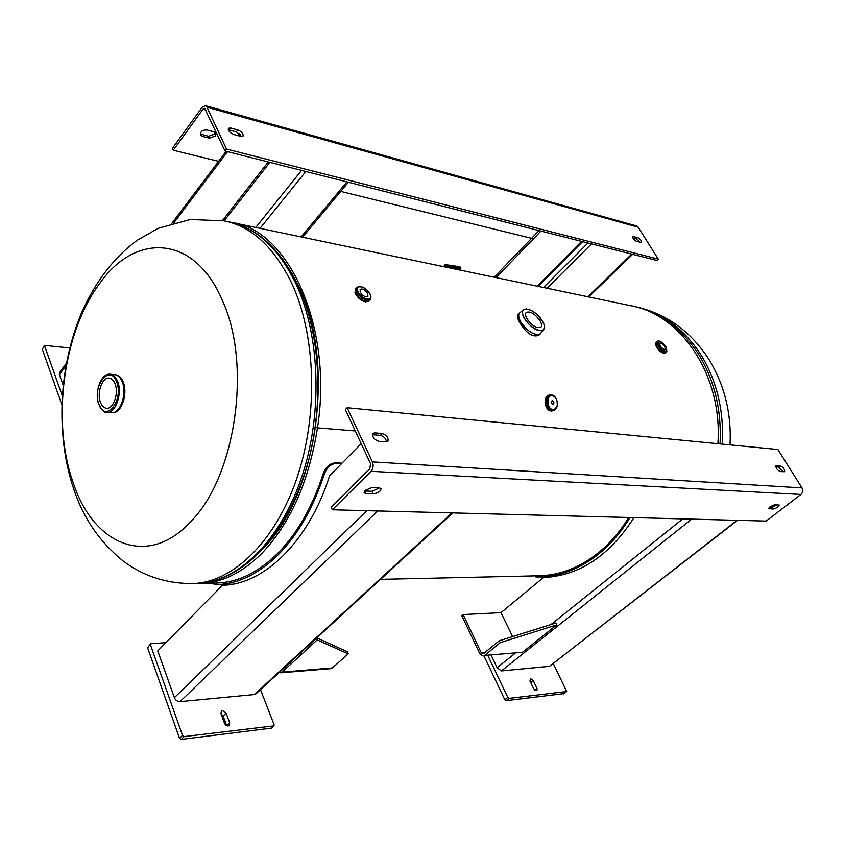 <?xml version="1.0" encoding="UTF-8"?>
<svg xmlns="http://www.w3.org/2000/svg" width="845" height="845" viewBox="0 0 845 845"><rect width="100%" height="100%" fill="white"/><g stroke="black" fill="none" stroke-linecap="round" stroke-linejoin="round"><path stroke-width="1.27" d="M198.512 583.399L201.268 583.367C222.108 582.649 242.198 572.741 261.559 553.633C290.184 523.805 308.826 481.882 317.488 427.876L355.28 430.95L317.488 427.876C333.353 326.793 288.557 229.914 232.322 222.562L231.372 222.383M717.88 443.688C722.887 375.55 680.838 313.917 630.064 305.573L234.414 222.995M315.65 427.464L317.488 427.876L315.65 427.464M191.509 520.805C148.107 569.023 93.214 544.867 73.114 482.516C51.408 421.56 63.1 332.148 99.731 283.413C135.158 232.639 194.276 234.223 222.193 300.081C251.937 363.54 235.966 475.703 191.509 520.805M115.078 383.915C113.663 380.356 111.688 378.412 109.132 378.106C102.245 376.997 96.605 392.893 100.471 402.336C101.886 406.001 103.914 407.977 106.544 408.262C113.367 409.307 119.018 393.326 115.078 383.915M114.719 374.673C117.962 375.043 120.486 377.483 122.293 381.982C127.363 393.971 119.979 414.325 111.286 412.645M664.846 346.63C662.86 343.904 661.139 342.753 659.681 343.186L660.125 345.785C662.121 348.52 663.843 349.672 665.3 349.249L664.846 346.63M367.797 293.553C365.146 289.75 362.6 288.356 360.139 289.37L360.245 292.201C362.896 296.014 365.441 297.419 367.902 296.394L367.797 293.553M363.297 295.623L361.396 293.902M540.61 333.532L538.846 335.296C532.677 337.577 526.298 333.31 519.686 322.484C517.478 318.48 516.971 315.776 518.175 314.351L519.939 312.629M532.963 325.367L528.03 320.371M526.9 318.597C525.358 315.724 525.136 313.664 526.224 312.418C530.417 310.96 535.075 313.822 540.208 321.015C541.772 323.91 541.994 325.99 540.895 327.258C536.702 328.705 532.033 325.811 526.9 318.597M461 267.95L444.322 265.478C445.716 264.855 442.294 264.855 447.396 264.971L460.187 267.052L460.852 268.932L446.762 266.502L444.121 266.767M450.501 268.097L460.683 270.073L460.852 268.953L444.195 266.45M554.024 402.811L552.25 400.414L551.183 402.484L552.957 404.882L554.024 402.811M770.165 506.694L768.792 508.648L773.217 509.028C776.513 508.246 778.53 506.915 779.248 505.046L774.844 504.645L770.165 506.694M365.093 490.396L364.111 492.719L365.843 493.533L373.342 493.818C378.021 493.1 380.609 491.378 381.095 488.674L379.416 487.882L371.916 487.554L365.093 490.396M364.586 490.977L372.17 491.272L379.437 487.882M372.402 461.888L347.147 407.734L777.886 449.508L802 487.892C803.257 490.406 802.898 492.593 800.912 494.452L766.172 521.069L332.349 509.778L371.018 471.309C373.258 468.605 373.712 465.458 372.402 461.888L802 487.892M332.349 509.778L331.208 507.201L369.814 468.711L370.543 463.747L345.351 409.614L347.147 407.734M386.556 441.861C385.964 438.481 383.905 436.295 380.366 435.323L372.444 434.721M783.167 471.785L778.668 467.074L775.742 466.841M378.697 441.291L386.176 441.861L387.866 441.333C388.763 437.879 386.873 435.259 382.183 433.485L374.715 432.872L372.962 433.411C372.064 436.897 373.976 439.527 378.697 441.291M780.305 465.775L775.911 465.606C775.699 468.003 777.146 469.989 780.273 471.573L784.635 471.721C784.857 469.334 783.41 467.359 780.305 465.775L778.668 467.074M769.679 507.095L772.087 507.19L777.242 504.75M361.185 443.646L329.603 475.82C308.509 542.205 263.724 584.698 222.51 585.236L157.762 650.935L174.387 697.664C175.58 700.294 177.45 701.625 179.996 701.656L254.366 694.548L451.969 512.894M452.878 512.915L255.908 693.893L254.366 694.548M633.951 517.626C609.551 555.746 579.374 575.73 543.419 577.557L500.979 612.657L463.134 614.558L481.164 652.615L482.907 653.829L483.699 653.502L499.289 640.763L500.219 642.686L484.607 655.414L522.442 652.298L556.728 624.909L500.219 642.686M691.696 519.126L501.381 670.93L497.135 667.708L491.251 655.371M501.381 670.93L549.472 666.335L737.157 520.309M737.548 520.319L549.472 666.335M220.978 713.74L221.379 711.078L222.478 710.592L226.111 713.201L229.692 722.813L229.28 725.528C227.442 726.489 225.868 725.77 224.548 723.383L220.978 713.74M271.097 728.189L181.179 739.417L179.489 738.224L147.59 647.788L150.621 643.763L147.59 647.788M220.946 713.666L223.091 715.99L226.703 725.728M260.492 689.678L274.086 724.693L273.917 725.887L184.21 736.576L181.179 739.417M150.621 643.763L165.884 642.654M179.489 738.224L182.52 735.382L150.463 644.83M182.52 735.382L184.21 736.576M529.952 681.049L530.502 678.588L533.269 680.7L536.987 688.326L536.934 690.629L533.67 688.707L529.952 681.049M563.869 693.618L506.06 700.706L504.782 699.745L484.027 655.963M553.327 663.621L566.71 691.537L509.06 698.371L506.06 700.706M504.782 699.745L507.792 697.41L487.924 655.646M507.792 697.41L509.06 698.371M317.234 639.897L282.103 672.124L332.349 667.972L348.203 653.882L317.234 639.897L316.526 638.186M348.203 653.882L347.284 651.717L316.854 637.89M332.349 667.972L330.807 668.67L280.593 672.831L282.103 672.124M279.188 672.504L280.593 672.831M317.9 638.366L317.466 637.331M556.728 624.909L555.778 623.029L499.289 640.763M522.442 652.298L484.607 655.414M463.134 614.558L461.803 615.688L479.802 653.734L483.118 656.047M512.651 636.57L500.979 612.657M215.116 132.359L214.429 134.08L208.514 136.298L200.202 133.901M215.306 135.971L209.391 138.189L202.177 136.32L200.371 134.936C200.328 131.577 202.494 129.919 206.856 129.961L214.07 131.862L215.824 133.214L215.306 135.971M205.367 105.657L636.517 225.921L638.207 227.21L658.255 259.119L226.481 149.037L206.983 107.23L205.303 105.646L202.071 107.336L172.422 148.308L173.267 150.22L218.57 161.353M173.267 150.22L202.969 109.248L204.67 108.361L225.002 151.001L656.85 260.461L658.255 259.119M225.002 151.001L226.481 149.037M639.992 242.346L636.19 238.86L632.905 237.973M241.712 136.531L236.378 131.852L228.287 129.771M637.574 237.498L632.768 236.526C632.673 238.343 633.993 239.991 636.739 241.48L641.524 242.452C641.619 240.645 640.299 238.998 637.574 237.498L636.19 238.86M233.664 134.471L240.909 136.404L243.064 136.056C243.413 133.69 241.67 131.64 237.836 129.919L230.59 127.965L228.382 128.313C228.044 130.7 229.798 132.76 233.664 134.471M340.746 191.392L533.396 238.755M581.603 241.385L537.093 286.17M582.617 241.638L538.117 286.392M588.754 296.954L632.673 254.324M587.803 296.753L631.733 254.091M268.256 161.965L222.51 220.534M63.132 385.119L59.372 374.546L59.562 372.328L66.343 363.329M269.872 162.367L224.136 220.851M302.552 237.223L348.362 182.266M301.095 236.917L346.904 181.897M61.801 404.523L42.303 349.228L44.7 345.394L42.303 349.228M62.234 395.682L44.648 346.017M44.7 345.394L69.734 347.982M535.846 575.857L535.836 576.924L539.966 576.998C560.9 576.279 580.747 568.41 599.506 553.39C611.178 543.8 621.35 531.843 630 517.52M538.349 575.804L539.775 575.772C560.573 575.075 580.293 567.259 598.936 552.324C610.301 542.976 620.23 531.368 628.712 517.489M214.112 583.082L214.091 584.497L217.302 584.55C238.322 583.81 258.57 573.935 278.068 554.922C297.778 535.054 313.178 508.172 324.248 474.277L323.244 473.622C325.895 466.799 330.025 463.197 335.602 462.817L342.003 463.187M215.739 583.039L217.133 583.008C238.015 582.3 258.147 572.487 277.509 553.57C297.039 533.86 312.28 507.211 323.244 473.622M324.248 474.277C326.92 467.391 331.05 463.757 336.637 463.366L341.549 463.651M722.369 444.132C723.954 410.67 716.877 381 701.139 355.111C683.7 328.24 661.529 312.048 634.637 306.534L634.341 306.471M632.208 306.027L632.292 306.038C659.206 311.562 681.376 327.775 698.836 354.699C714.585 380.641 721.662 410.374 720.067 443.9M195.702 583.494L192.787 583.557C166.634 583.705 143.47 576.227 123.307 561.112C100.048 542.458 83.539 518.503 73.769 489.234C55.358 434.488 58.738 367.026 81.69 312.481C95.686 281.205 114.223 257.112 137.312 240.191L158.332 228.266L190.305 219.489L223.999 220.83C251.345 226.291 273.822 246.898 291.451 282.652C316.051 334.8 318.597 414.916 296.722 478.661C274.857 542.49 232.333 582.511 192.787 583.557L191.488 583.589M230.347 222.15C258.105 228.763 280.561 249.602 297.725 284.691C322.346 336.764 324.776 415.698 302.996 478.703C281.216 541.666 238.607 582.173 197.16 583.462C236.748 582.406 279.272 542.501 301.126 478.861C322.991 415.307 320.424 335.433 295.792 283.424C278.153 247.754 255.655 227.189 228.298 221.717L226.08 221.263M266.64 544.983C318.977 488.431 335.169 358.618 298.296 285.652L291.472 272.671M240.202 568.231C272.407 547.528 300.419 501.233 312.122 445.326C323.73 389.397 317.921 327.923 297.873 285.272M114.973 374.705L115.638 374.768C118.86 375.169 121.363 377.599 123.148 382.067C128.155 393.907 121.004 414.039 112.374 412.73L112.205 412.719M123.222 382.193C126.063 391.763 124.954 400.509 119.884 408.42M110.368 374.229L114.783 374.684C118.004 375.074 120.497 377.514 122.293 381.982C127.141 393.464 120.592 413.057 112.153 412.677M115.585 374.81C118.448 375.529 120.698 377.916 122.303 381.982C127.299 393.833 120.148 413.976 111.519 412.666L106.914 412.297C105.002 413.237 102.319 410.659 98.844 404.575C94.122 392.735 100.851 372.983 110.188 374.208C113.399 374.61 115.902 377.039 117.687 381.517C122.673 393.4 115.533 413.606 106.914 412.297L106.755 412.275M116.652 381.929C124.141 400.255 105.266 423.556 98.928 404.269C91.672 386.418 109.956 362.885 116.652 381.929M122.419 380.398L123.169 382.067M665.702 352.872L665.522 353.083C663.008 353.823 660.029 351.837 656.597 347.115L656.069 342.457M664.075 353.379C661.434 352.756 658.931 350.707 656.576 347.232M655.414 344.021L656.554 347.179C659.924 351.9 662.913 353.865 665.522 353.083L665.944 352.703C663.431 353.442 660.452 351.457 657.019 346.735L656.311 342.278L657.273 341.401L658.033 345.858C661.445 350.538 664.392 352.513 666.885 351.784L665.913 352.65C663.42 353.379 660.473 351.404 657.061 346.735L656.407 342.183M666.156 352.439C663.832 353.675 660.79 351.774 657.03 346.735C655.635 344.295 655.477 342.743 656.544 342.056L656.565 342.045M666.187 346.872C667.645 352.883 665.173 352.439 658.773 345.542C657.357 339.563 659.818 340.007 666.187 346.872M666.018 352.555C663.6 353.506 660.61 351.573 657.051 346.735L655.836 342.626L656.554 347.211M369.001 300.82L368.79 301.084C364.544 302.848 360.139 300.44 355.576 293.849L355.639 288.747M365.727 301.887C361.533 300.978 358.164 298.348 355.597 293.997M369.54 300.144C365.558 302.616 361.058 300.345 356.03 293.352L355.396 288.979L355.544 293.954C360.044 300.524 364.459 302.901 368.79 301.084L369.233 300.588C364.987 302.352 360.583 299.943 356.02 293.352L356.252 288.124M369.349 300.355C365.23 302.415 360.804 300.081 356.072 293.352L355.914 288.515L356.928 287.374L357.108 292.201C361.639 298.739 366.012 301.137 370.226 299.394L369.202 300.524C364.987 302.267 360.614 299.88 356.083 293.352L356.062 288.346M369.93 293.933C374.208 301.929 361.776 299.795 358.079 291.821C353.886 283.783 366.297 286.085 369.93 293.933M355.544 293.891L354.932 292.127M540.853 333.173L540.346 333.838C534.399 335.898 527.798 331.832 520.552 321.618C518.407 317.562 518.101 314.657 519.643 312.893L520.309 312.386C518.08 313.917 518.175 316.981 520.583 321.596C525.337 330.712 538.561 338.201 540.853 333.173L543.303 330.321C537.452 331.969 531.104 327.945 524.259 318.259C522.242 314.488 521.883 311.72 523.182 309.967L526.498 308.879M524.481 318.164C531.97 332.212 550.908 335.412 542.553 321.438C535.276 307.749 516.316 304.084 524.481 318.164M544.433 327.026L543.303 330.321C545.088 328.568 544.856 325.61 542.596 321.459C535.392 311.393 528.917 307.559 523.182 309.967L520.309 312.386M460.504 270.189L453.089 268.636M446.762 266.502L460.852 268.932L444.174 266.46L444.322 265.478M458.708 267.263C464.972 267.78 453.966 265.541 447.428 264.971M459.574 269.999L454.018 268.837M551.891 410.934L551.521 411.019C548.035 410.818 545.912 407.966 545.183 402.431C545.162 398.227 546.43 395.766 548.986 395.048L549.303 395.016M547.137 408.526L545.152 402.463M545.564 398.808L545.152 402.431C545.838 407.955 547.972 410.818 551.521 411.019L552.207 410.902C548.711 410.712 546.599 407.85 545.859 402.315C545.902 397.72 547.359 395.259 550.232 394.911M552.81 410.744C549.081 411.135 546.768 408.336 545.881 402.315C545.838 398.122 547.106 395.661 549.662 394.932L550.275 394.9M556.739 406.889L553.306 410.659L552.207 410.839C548.743 410.649 546.652 407.808 545.923 402.326C545.902 398.153 547.159 395.713 549.694 394.995L550.729 394.826M552.493 410.797C548.901 410.871 546.704 408.05 545.902 402.326C545.902 397.984 547.243 395.534 549.915 394.964M550.792 394.816C554.521 395.027 556.718 397.837 557.362 403.234C557.436 407.364 556.084 409.846 553.306 410.659C549.852 410.469 547.75 407.628 547.021 402.146C547 397.974 548.257 395.534 550.792 394.816L555.186 397.308M557.214 403.192C557.953 412.529 548.257 411.483 547.972 402.104C547.275 392.693 556.961 393.918 557.214 403.192M768.855 508.056L769.362 508.88M364.67 490.977L365.843 493.533M800.912 494.452L371.018 471.309M372.17 491.272L373.342 493.818M772.087 507.19L773.217 509.028M775.668 466.102L776.46 465.468M372.899 434.721L374.715 432.872M380.366 435.323L382.183 433.485M366.825 510.676L174.387 697.664M377.683 510.961L179.996 701.656M682.781 518.893L551.003 624.529M514.985 653.407L497.135 667.708M270.432 728.781L273.484 726.077M223.091 715.99L226.111 713.201M226.661 725.591L229.692 722.813M563.552 693.861L566.52 691.611M530.734 682.665L533.269 680.7M534.716 690.08L536.987 688.326M485.178 652.287L481.164 652.615M209.391 138.189L208.514 136.298M638.207 227.21L206.983 107.23M202.969 109.248L205.958 110.082M202.177 136.32L201.311 134.418M229.132 129.908L230.59 127.965M236.378 131.852L237.836 129.919M632.662 237.339L633.581 236.431M540.948 231.076L496.036 277.604M547.064 288.251L591.468 243.888M587.951 242.99L543.515 287.511M240.476 134.535L239.378 135.992M227.569 151.646L173.964 222.689M65.857 365.948L59.372 374.546M260.038 228.351L305.837 171.482M301.559 170.405L255.76 227.453M539.163 577.019L539.121 575.794M216.5 584.571L216.489 583.029M336.637 463.366L335.602 462.817M201.268 583.367L217.133 583.008M380.577 579.343L539.775 575.772M636.665 306.957C667.138 314.213 691.305 331.832 709.166 359.79C724.619 385.309 731.569 413.67 730.027 444.871M111.582 412.666L112.374 412.73C121.162 413.997 128.208 393.95 123.243 382.12C121.458 377.641 118.923 375.191 115.638 374.768M666.885 351.784L666.293 346.936C662.047 341.813 659.037 339.975 657.273 341.401M370.226 299.394C371.198 297.831 371.177 296.056 370.163 294.081C365.547 287.532 361.132 285.293 356.928 287.374M550.285 394.9L549.662 394.932M549.609 394.942L548.986 395.048C546.377 395.798 545.088 398.27 545.12 402.452M270.854 728.591L273.917 725.887M563.752 693.787L566.71 691.537M539.036 230.59L494.114 277.202M239.505 133.584L237.963 135.612M226.154 151.287L171.894 223.281M553.264 576.681L539.966 576.998M232.428 584.201L217.302 584.55"/></g></svg>
